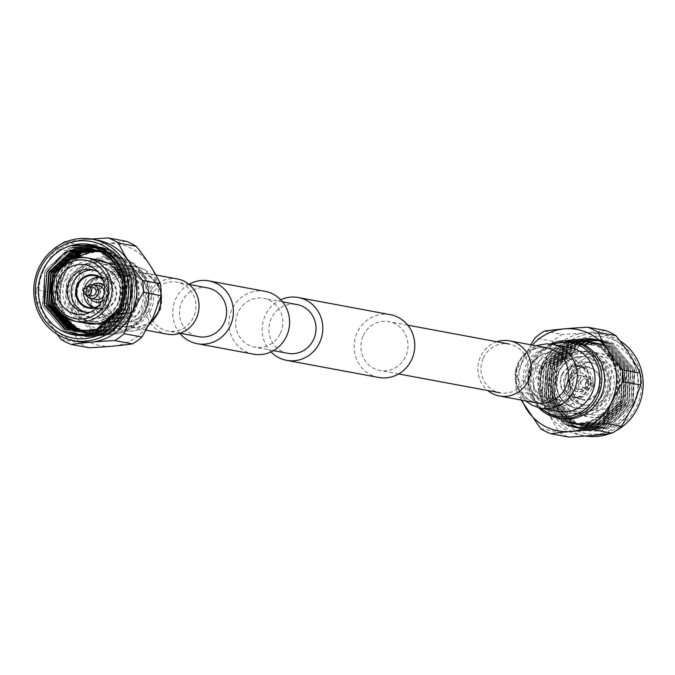 <?xml version="1.0" encoding="UTF-8"?>
<svg xmlns="http://www.w3.org/2000/svg" width="675" height="675" viewBox="0 0 675 675"><rect width="100%" height="100%" fill="white"/><g stroke="black" fill="none" stroke-linecap="round" stroke-linejoin="round"><path stroke-width="0.51" stroke-dasharray="3.38 2.53" d="M207.588 287.887A24.815 23.532 -79.5 0 0 181.896 301.776A24.815 23.532 -79.5 0 0 198.501 336.682M151.234 296.063A24.815 23.532 100.5 0 1 176.926 282.184A24.815 23.532 100.5 0 1 193.539 317.09A24.815 23.532 100.5 0 1 167.847 330.978A24.815 23.532 100.5 0 1 151.234 296.063M265.106 291.347A31.944 30.291 -79.5 0 0 232.023 309.218A31.944 30.291 -79.5 0 0 253.412 354.156M188.975 284.327A31.944 30.291 -79.5 0 0 175.821 298.755A31.944 30.291 -79.5 0 0 179.854 333.315M378.599 377.468A31.944 30.291 100.5 0 1 357.218 332.53A31.944 30.291 100.5 0 1 390.293 314.66M271.012 351.911A31.944 30.291 100.5 0 1 265.241 315.402A31.944 30.291 100.5 0 1 280.716 299.776M483.376 357.91A24.815 23.532 100.5 0 1 509.077 344.022A24.815 23.532 100.5 0 1 525.682 378.937A24.815 23.532 100.5 0 1 499.989 392.816A24.815 23.532 100.5 0 1 483.376 357.91M363.293 335.551A24.815 23.532 100.5 0 1 388.994 321.663A24.815 23.532 100.5 0 1 405.599 356.577A24.815 23.532 100.5 0 1 379.907 370.457A24.815 23.532 100.5 0 1 363.293 335.551M287.93 353.337A24.815 23.532 100.5 0 1 271.316 318.423A24.815 23.532 100.5 0 1 297.008 304.543M280.412 333.264A24.815 23.532 -79.5 0 0 263.798 298.358A24.815 23.532 -79.5 0 0 238.098 312.238A24.815 23.532 -79.5 0 0 254.711 347.152A24.815 23.532 -79.5 0 0 280.412 333.264M570.189 347.667A32.425 30.746 -79.5 0 0 536.617 365.808A32.425 30.746 -79.5 0 0 558.318 411.413M496.876 341.752A28.046 26.595 -79.5 0 0 480.608 356.535A28.046 26.595 -79.5 0 0 487.789 390.547M85.025 281.72A32.425 30.746 100.5 0 1 118.597 263.587A32.425 30.746 100.5 0 1 140.299 309.192A32.425 30.746 100.5 0 1 106.726 327.333A32.425 30.746 100.5 0 1 85.025 281.72M167.265 334.159A28.046 26.595 100.5 0 1 148.492 294.697A28.046 26.595 100.5 0 1 177.533 279.003M574.695 341.828A38.99 36.973 -79.5 0 0 534.322 363.639A38.99 36.973 -79.5 0 0 560.419 418.492M552.783 344.427A37.412 35.48 -79.5 0 0 532.364 363.69A37.412 35.48 -79.5 0 0 540.911 408.173M586.288 390.496A25.852 24.519 -79.5 0 0 568.983 354.122A25.852 24.519 -79.5 0 0 542.219 368.584A25.852 24.519 -79.5 0 0 559.524 404.958A25.852 24.519 -79.5 0 0 586.288 390.496M537.612 367.732L538.22 364.694L535.562 367.352L535.3 370.558L537.612 367.732M575.033 388.395A25.852 24.519 -79.5 0 0 557.727 352.029A25.852 24.519 -79.5 0 0 530.955 366.491A25.852 24.519 -79.5 0 0 548.26 402.857A25.852 24.519 -79.5 0 0 575.033 388.395M541.502 369.664L539.241 372.516L539.46 369.284L542.152 366.652L541.502 369.664M577.901 389.829A29.219 27.709 -79.5 0 0 558.343 348.713A29.219 27.709 -79.5 0 0 528.086 365.065A29.219 27.709 -79.5 0 0 547.644 406.173A29.219 27.709 -79.5 0 0 577.901 389.829M575.851 389.441A29.219 27.709 -79.5 0 0 556.293 348.334A29.219 27.709 -79.5 0 0 526.036 364.686A29.219 27.709 -79.5 0 0 545.594 405.793A29.219 27.709 -79.5 0 0 575.851 389.441M533.824 368.238A21.279 20.183 -79.5 0 0 548.075 398.174A21.279 20.183 -79.5 0 0 570.113 386.269A21.279 20.183 -79.5 0 0 555.862 356.332A21.279 20.183 -79.5 0 0 533.824 368.238M548.252 370.921A21.279 20.183 -79.5 0 0 562.503 400.866A21.279 20.183 -79.5 0 0 584.533 388.96A21.279 20.183 -79.5 0 0 570.291 359.016A21.279 20.183 -79.5 0 0 548.252 370.921M530.381 366.846A24.123 22.874 -79.5 0 0 540.827 398.866A24.123 22.874 -79.5 0 0 571.506 387.281A24.123 22.874 -79.5 0 0 561.068 355.261A24.123 22.874 -79.5 0 0 530.381 366.846M521.075 400.03L516.544 391.23A56.43 53.511 100.5 0 1 515.793 379.291L523.581 358.298A51.578 48.912 -79.5 0 0 522.07 400.216M544.447 331.121L562.267 334.437A56.43 53.511 -79.5 0 0 552.791 341.288L545.003 362.289A51.578 48.912 100.5 0 1 598.43 333.442A51.578 48.912 100.5 0 1 632.947 405.996A51.578 48.912 100.5 0 1 579.547 434.852A51.578 48.912 100.5 0 1 545.02 362.298L533.613 382.615A56.43 53.511 -79.5 0 0 534.364 394.554C544.759 407.447 552.808 419.926 558.52 431.992A56.43 53.511 -79.5 0 0 568.755 437.071M553.061 364.441A49.123 46.583 100.5 0 1 615.541 340.85A49.123 46.583 100.5 0 1 636.803 406.063A49.123 46.583 100.5 0 1 574.324 429.654A49.123 46.583 100.5 0 1 553.061 364.441M619.861 340.765A51.578 48.912 -79.5 0 0 603.602 334.403A51.578 48.912 -79.5 0 0 550.201 363.26A51.578 48.912 -79.5 0 0 584.727 435.814A51.578 48.912 -79.5 0 0 585.773 435.999M562.224 375.038A15.584 14.782 100.5 0 1 578.365 366.314A15.584 14.782 100.5 0 1 588.803 388.243A15.584 14.782 100.5 0 1 572.662 396.959A15.584 14.782 100.5 0 1 562.224 375.038M565.169 375.578A15.584 14.782 100.5 0 1 581.302 366.863A15.584 14.782 100.5 0 1 591.739 388.792A15.584 14.782 100.5 0 1 575.598 397.507A15.584 14.782 100.5 0 1 565.169 375.578M570.257 378.11A9.61 9.113 100.5 0 1 580.213 372.735A9.61 9.113 100.5 0 1 586.642 386.26A9.61 9.113 100.5 0 1 576.695 391.635A9.61 9.113 100.5 0 1 570.257 378.11M571.033 378.253A9.61 9.113 100.5 0 1 580.981 372.878A9.61 9.113 100.5 0 1 587.419 386.404A9.61 9.113 100.5 0 1 577.462 391.778A9.61 9.113 100.5 0 1 571.033 378.253M573.328 379.392A6.919 6.564 100.5 0 1 580.492 375.528A6.919 6.564 100.5 0 1 585.124 385.265A6.919 6.564 100.5 0 1 577.96 389.137A6.919 6.564 100.5 0 1 573.328 379.392M579.074 380.464A6.919 6.564 100.5 0 1 586.246 376.591A6.919 6.564 100.5 0 1 590.878 386.336A6.919 6.564 100.5 0 1 583.706 390.209A6.919 6.564 100.5 0 1 579.074 380.464M581.268 381.552A4.354 4.126 100.5 0 1 585.773 379.122A4.354 4.126 100.5 0 1 588.684 385.248A4.354 4.126 100.5 0 1 584.179 387.678A4.354 4.126 100.5 0 1 581.268 381.552M585.765 382.396A4.354 4.126 100.5 0 1 590.271 379.957A4.354 4.126 100.5 0 1 593.19 386.083A4.354 4.126 100.5 0 1 588.676 388.513A4.354 4.126 100.5 0 1 585.765 382.396M590.228 383.923A1.721 1.628 100.5 0 1 592.414 383.096A1.721 1.628 100.5 0 1 593.165 385.383A1.721 1.628 100.5 0 1 590.971 386.21A1.721 1.628 100.5 0 1 590.228 383.923M598.615 426.457A41.917 39.749 100.5 0 1 586.069 426.246A41.917 39.749 100.5 0 1 554.209 390.952L557.786 367.124L581.462 344.655L613.069 346.258L634.002 370.828L632.348 403.988C620.376 426.119 602.767 434.093 579.496 427.916C568.451 423.529 560.436 415.775 555.441 404.637C565.135 422.212 579.521 429.486 598.615 426.457C612.419 423.959 622.595 416.045 629.159 402.73L630.872 370.693L610.512 346.984L600.505 343.651L579.842 345.482L556.681 367.023L554.462 398.976L574.324 422.584L584.162 425.891L604.496 424.001L627.142 402.359L628.864 370.313L608.496 346.613L598.497 343.28L577.825 345.102L554.673 366.652L552.445 398.596L572.316 422.212L582.145 425.512L602.48 423.622L625.134 401.988L626.856 369.942L606.487 346.233L596.489 342.9L575.817 344.731L552.656 366.272L550.437 398.225L570.299 421.833L580.137 425.14L600.472 423.25L623.118 401.608L624.839 369.562L604.471 345.862L594.472 342.529L573.801 344.351L550.648 365.901L548.429 397.853L568.291 421.462L578.121 424.761L598.455 422.871L621.11 401.237L622.831 369.191L602.463 345.49L592.464 342.157L571.792 343.98L548.64 365.529L546.413 397.474L566.274 421.082L576.112 424.389L596.447 422.499L619.093 400.857L620.814 368.82L600.446 345.111L590.448 341.778L569.776 343.609L546.623 365.15L544.404 397.102L564.266 420.711L574.096 424.018L594.43 422.128L617.085 400.486L618.806 368.44L598.438 344.739L588.44 341.407L567.768 343.229L544.615 364.778C540.472 373.697 539.384 383.012 541.325 392.723L538.726 393.685L542.835 393.002L541.325 392.723M554.209 390.952L555.972 399.254L575.834 422.862L585.664 426.17L605.998 424.28L628.653 402.637L630.374 370.6L610.006 346.891L600.008 343.558L579.336 345.389L556.183 366.93L553.956 398.883L573.817 422.491L583.656 425.79L603.99 423.9L626.645 402.266L628.358 370.221L607.998 346.52L597.991 343.187L577.327 345.009L554.167 366.559L551.947 398.503L571.809 422.12L581.639 425.419L601.973 423.529L624.628 401.887L626.349 369.849L605.981 346.14L595.983 342.807L575.311 344.638L552.158 366.179L549.931 398.132L569.801 421.74L579.631 425.048L599.965 423.157L622.62 401.515L624.341 369.47L603.973 345.769L593.975 342.436L573.303 344.258L550.142 365.808L547.923 397.752L567.785 421.369L577.623 424.668L597.957 422.778L620.603 401.144L622.325 369.098L601.957 345.398L591.958 342.056L571.286 343.887L548.134 365.428L545.915 397.381L565.777 420.989L575.606 424.297L595.941 422.407L618.595 400.764L620.317 368.727L599.948 345.018L589.95 341.685L569.278 343.516L546.126 365.057C541.983 373.984 540.886 383.299 542.835 393.002M613.423 399.802A41.917 39.749 100.5 0 1 570.021 423.259A41.917 39.749 100.5 0 1 541.958 364.281A41.917 39.749 100.5 0 1 585.368 340.833A41.917 39.749 100.5 0 1 613.423 399.802M542.557 364.576A41.217 39.091 100.5 0 1 585.233 341.525A41.217 39.091 100.5 0 1 612.824 399.507A41.217 39.091 100.5 0 1 570.147 422.567A41.217 39.091 100.5 0 1 542.557 364.576M544.489 364.939A41.217 39.091 100.5 0 1 587.166 341.879A41.217 39.091 100.5 0 1 614.756 399.87A41.217 39.091 100.5 0 1 572.079 422.921A41.217 39.091 100.5 0 1 544.489 364.939M604.96 394.976A29.658 28.122 100.5 0 1 567.236 409.219A29.658 28.122 100.5 0 1 554.403 369.849A29.658 28.122 100.5 0 1 592.118 355.607A29.658 28.122 100.5 0 1 604.96 394.976M558.638 371.562A26.173 24.815 100.5 0 1 581.276 356.527A26.173 24.815 100.5 0 1 594.101 360.222A26.173 24.815 100.5 0 1 603.256 393.736A26.173 24.815 100.5 0 1 585.141 408.308A26.173 24.815 100.5 0 1 571.852 407.143A26.173 24.815 100.5 0 1 558.638 371.562M556.014 369.461A32.248 30.578 100.5 0 1 572.425 353.337A32.248 30.578 100.5 0 1 589.402 351.422A32.248 30.578 100.5 0 1 610.985 396.79A32.248 30.578 100.5 0 1 577.597 414.83A32.248 30.578 100.5 0 1 562.444 406.932A32.248 30.578 100.5 0 1 556.014 369.461M570.94 372.929A29.658 28.122 100.5 0 1 608.664 358.687A29.658 28.122 100.5 0 1 621.498 398.056A29.658 28.122 100.5 0 1 583.774 412.298A29.658 28.122 100.5 0 1 570.94 372.929M617.65 396.149A25.144 23.844 100.5 0 1 581.091 405.219A25.144 23.844 100.5 0 1 574.788 374.844A25.144 23.844 100.5 0 1 589.208 361.648A25.144 23.844 100.5 0 1 614.402 368.854A25.144 23.844 100.5 0 1 617.65 396.149M607.66 393.348A21.608 20.486 100.5 0 1 585.292 405.43A21.608 20.486 100.5 0 1 576.239 401.144A21.608 20.486 100.5 0 1 570.831 375.038A21.608 20.486 100.5 0 1 583.217 363.698A21.608 20.486 100.5 0 1 593.198 362.956A21.608 20.486 100.5 0 1 607.66 393.348M603.669 392.605A21.608 20.486 100.5 0 1 581.302 404.688A21.608 20.486 100.5 0 1 566.84 374.296A21.608 20.486 100.5 0 1 589.208 362.213A21.608 20.486 100.5 0 1 603.669 392.605M599.594 390.58A16.816 15.947 100.5 0 1 578.197 398.655A16.816 15.947 100.5 0 1 570.915 376.329A16.816 15.947 100.5 0 1 592.312 368.246A16.816 15.947 100.5 0 1 599.594 390.58M598.767 390.251A16.158 15.322 100.5 0 1 582.036 399.288A16.158 15.322 100.5 0 1 571.219 376.557A16.158 15.322 100.5 0 1 587.95 367.512A16.158 15.322 100.5 0 1 598.767 390.251M561.743 374.794A16.158 15.322 -79.5 0 0 572.552 397.524A16.158 15.322 -79.5 0 0 589.292 388.488A16.158 15.322 -79.5 0 0 578.475 365.749A16.158 15.322 -79.5 0 0 561.743 374.794M634.087 404.713A45.934 43.563 100.5 0 1 575.657 426.777A45.934 43.563 100.5 0 1 555.778 365.791A45.934 43.563 100.5 0 1 614.208 343.735A45.934 43.563 100.5 0 1 634.087 404.713M605.61 330.548C593.553 332.277 579.099 333.577 562.267 334.437M540.7 428.667L558.52 431.992M534.364 394.554L516.544 391.23M515.793 379.291L533.613 382.615M532.339 345.068A51.578 48.912 -79.5 0 0 523.589 358.307L530.744 344.773M552.791 341.288L534.971 337.973M610.141 433.46A51.578 48.912 -79.5 0 0 615.794 430.869M555.441 404.637L575.497 426.229L586.162 429.806L608.2 427.764L632.762 404.333L634.643 369.622L612.605 343.946L601.779 340.335L579.395 342.318L554.335 365.664L551.947 400.275L573.488 425.858L584.145 429.435L606.192 427.393L630.745 403.954L632.635 369.25L610.588 343.575L599.763 339.964L577.387 341.947L552.327 365.285L549.939 399.904L571.48 425.478L582.137 429.064L604.176 427.013L628.737 403.582L630.619 368.871L608.58 343.195L597.755 339.584L575.378 341.567L550.311 364.913L547.923 399.524L569.464 425.107L580.12 428.684L602.167 426.642L626.721 403.203L628.611 368.499L606.563 342.824L595.738 339.213L573.362 341.196L548.303 364.542L545.915 399.153L567.456 424.735L578.112 428.313L600.151 426.271L624.712 402.832L626.594 368.12L604.555 342.453L593.73 338.842L571.354 340.824L546.286 364.163L543.907 398.782L565.439 424.356L576.096 427.942L598.143 425.891L622.704 402.46L624.586 367.748L602.547 342.073L591.722 338.462L569.337 340.445L544.278 363.791L541.89 398.402L563.431 423.984L574.087 427.562L596.126 425.52L620.688 402.081L622.569 367.377L600.531 341.702L589.705 338.091L567.329 340.073L542.27 363.412L538.726 393.685M579.496 427.916L586.406 429.857L608.453 427.815L633.015 404.376L634.897 369.672L612.858 343.997L602.033 340.386L579.648 342.368L554.588 365.707L552.201 400.326L573.742 425.9L584.398 429.486L606.437 427.435L630.998 404.004L632.88 369.293L610.841 343.617L600.016 340.006L577.64 341.989L552.58 365.335L550.192 399.946L571.725 425.528L582.39 429.106L604.429 427.064L628.99 403.625L630.872 368.921L608.833 343.246L598.008 339.635L575.623 341.618L550.564 364.956L548.176 399.575L569.717 425.157L580.373 428.735L602.421 426.693L626.974 403.253L628.864 368.542L606.817 342.875L595.991 339.263L573.615 341.238L548.556 364.584L546.168 399.195L567.709 424.777L578.365 428.355L600.404 426.313L624.966 402.882L626.847 368.17L604.808 342.495L593.983 338.884L571.607 340.867L546.539 364.213L544.151 398.824L565.692 424.406L576.349 427.984L598.396 425.942L622.949 402.502L624.839 367.799L602.792 342.124L591.967 338.512L569.59 340.495L544.531 363.833L542.143 398.452L563.684 424.027L574.341 427.613L596.379 425.562L620.941 402.131L622.822 367.419L600.784 341.744L589.958 338.133L567.582 340.116L542.514 363.462L538.979 393.736M142.594 311.361A38.99 36.973 100.5 0 1 102.22 333.172A38.99 36.973 100.5 0 1 76.123 278.328A38.99 36.973 100.5 0 1 116.497 256.508A38.99 36.973 100.5 0 1 142.594 311.361M144.56 311.31A37.412 35.48 100.5 0 1 96.964 329.282A37.412 35.48 100.5 0 1 80.772 279.602A37.412 35.48 100.5 0 1 128.36 261.638A37.412 35.48 100.5 0 1 144.56 311.31M134.696 306.416A25.852 24.519 100.5 0 1 107.933 320.878A25.852 24.519 100.5 0 1 90.627 284.504A25.852 24.519 100.5 0 1 117.399 270.042A25.852 24.519 100.5 0 1 134.696 306.416M95.234 285.365L94.972 288.571L97.276 285.744L97.892 282.707L95.234 285.365M145.96 308.509A25.852 24.519 100.5 0 1 119.197 322.971A25.852 24.519 100.5 0 1 101.891 286.605A25.852 24.519 100.5 0 1 128.655 272.143A25.852 24.519 100.5 0 1 145.96 308.509M99.132 287.297L101.824 284.664L101.174 287.677L98.913 290.528L99.132 287.297M148.838 309.935A29.219 27.709 100.5 0 1 118.572 326.287A29.219 27.709 100.5 0 1 99.014 285.171A29.219 27.709 100.5 0 1 129.271 268.827A29.219 27.709 100.5 0 1 148.838 309.935M150.879 310.314A29.219 27.709 100.5 0 1 120.623 326.666A29.219 27.709 100.5 0 1 101.064 285.559A29.219 27.709 100.5 0 1 131.321 269.207A29.219 27.709 100.5 0 1 150.879 310.314M106.81 288.731A21.279 20.183 100.5 0 1 128.849 276.826A21.279 20.183 100.5 0 1 143.092 306.762A21.279 20.183 100.5 0 1 121.053 318.668A21.279 20.183 100.5 0 1 106.81 288.731M92.382 286.04A21.279 20.183 100.5 0 1 114.421 274.134A21.279 20.183 100.5 0 1 128.663 304.079A21.279 20.183 100.5 0 1 106.625 315.984A21.279 20.183 100.5 0 1 92.382 286.04M105.41 287.719A24.123 22.874 100.5 0 1 136.097 276.134A24.123 22.874 100.5 0 1 146.534 308.154A24.123 22.874 100.5 0 1 115.855 319.739A24.123 22.874 100.5 0 1 105.41 287.719M125.98 241.245C113.923 242.975 99.478 244.274 82.645 245.135A56.43 53.511 -79.5 0 0 73.17 251.986L65.374 272.978A51.578 48.912 100.5 0 1 131.001 248.223A51.578 48.912 100.5 0 1 153.326 316.693A51.578 48.912 100.5 0 1 87.716 341.466A51.578 48.912 100.5 0 1 65.399 272.987L53.983 293.313A56.43 53.511 -79.5 0 0 54.742 305.252L36.922 301.927A56.43 53.511 100.5 0 1 36.163 289.988L53.983 293.313M97.369 240.148A51.578 48.912 -79.5 0 0 43.968 269.004L55.35 248.67A56.43 53.511 100.5 0 1 61.121 244.131M66.774 241.54L91.142 239.001M88.121 286.757A15.584 14.782 -79.5 0 0 98.55 308.686A15.584 14.782 -79.5 0 0 114.691 299.962A15.584 14.782 -79.5 0 0 104.254 278.041A15.584 14.782 -79.5 0 0 88.121 286.757M84.586 287.677A15.584 14.782 -79.5 0 0 83.666 292.613M93.58 307.598A15.584 14.782 -79.5 0 0 95.614 308.137A15.584 14.782 -79.5 0 0 111.755 299.422A15.584 14.782 -79.5 0 0 101.317 277.493A15.584 14.782 -79.5 0 0 99.233 277.265M99.841 283.306A9.61 9.113 -79.5 0 0 90.273 288.74A9.61 9.113 -79.5 0 0 96.322 302.181M101.242 301.902A9.61 9.113 -79.5 0 0 106.658 296.89A9.61 9.113 -79.5 0 0 104.321 285.339M92.72 284.723A9.61 9.113 -79.5 0 0 89.497 288.596A9.61 9.113 -79.5 0 0 90.197 298.299M101.579 301.278A9.61 9.113 -79.5 0 0 105.882 296.747A9.61 9.113 -79.5 0 0 104.414 286.04M98.963 285.863A6.919 6.564 -79.5 0 0 91.792 289.735A6.919 6.564 -79.5 0 0 96.424 299.472M87.683 286.419A6.919 6.564 -79.5 0 0 86.105 294.899M92.737 287.322A4.354 4.126 -79.5 0 0 88.231 289.752A4.354 4.126 -79.5 0 0 91.142 295.878M36.163 289.988L43.959 268.996A51.578 48.912 -79.5 0 0 78.486 341.558M62.505 315.301L58.615 306.652L60.834 274.7L74.005 258.584M59.771 312.812L57.105 306.366L59.332 274.421L70.664 259.748M58.784 311.749L56.607 306.273L58.826 274.328L69.398 260.305M96.643 250.324L102.651 250.957L112.649 254.289L133.017 277.99L131.296 310.036L108.65 331.678L88.315 333.568L82.367 331.94M84.012 331.931A41.917 39.749 -79.5 0 0 91.555 334.167A41.917 39.749 -79.5 0 0 134.958 310.719A41.917 39.749 -79.5 0 0 106.895 251.741A41.917 39.749 -79.5 0 0 98.71 251.125M92.289 251.893A41.917 39.749 -79.5 0 0 63.492 275.198A41.917 39.749 -79.5 0 0 77.971 328.767M54.439 305.412L56.818 273.949L63.172 264.17M95.664 249.986L100.642 250.577L110.641 253.918L131.009 277.619L129.288 309.665L106.633 331.298L86.299 333.188L81.338 331.906M55.578 307.429L55.097 305.994L57.316 274.05L64.952 262.853M95.909 250.071L101.14 250.67L111.139 254.011L131.507 277.712L129.786 309.757L107.139 331.391L86.805 333.281L81.591 331.914M94.686 249.683L98.626 250.206L108.624 253.538L128.993 277.248L127.271 309.285L104.625 330.927L84.291 332.817L80.308 331.847M51.148 295.287L55.308 273.67L56.278 271.73M94.93 249.758L99.132 250.298L109.131 253.631L129.499 277.341L127.778 309.378L105.123 331.02L84.788 332.91L80.561 331.864M93.698 249.404L106.616 253.167L126.984 276.868L125.263 308.914L102.608 330.548L82.274 332.438L79.279 331.754M93.952 249.472L97.116 249.927L107.122 253.26L127.482 276.961L125.769 309.007L103.115 330.649L82.78 332.53L79.54 331.779M92.711 249.151L104.608 252.788L124.968 276.497L123.255 308.534L100.6 330.176L80.764 332.159M92.956 249.21L105.106 252.88L125.474 276.59L123.753 308.635L101.107 330.269L80.772 332.159L78.266 331.636M91.716 248.932L102.592 252.416L122.96 276.117L121.238 308.163L98.584 329.805L78.756 331.788L99.09 329.898L121.745 308.256L123.466 276.21L103.098 252.509L92.593 249.083M91.969 248.982L93.099 249.176M90.965 248.78L101.081 252.138L121.449 275.839L119.728 307.884L97.082 329.518L76.747 331.408M51.005 286.225L52.447 279.712M64.091 275.493A41.217 39.091 -79.5 0 0 91.682 333.475A41.217 39.091 -79.5 0 0 134.359 310.424A41.217 39.091 -79.5 0 0 106.768 252.433A41.217 39.091 -79.5 0 0 64.091 275.493M76.815 257.943A41.217 39.091 -79.5 0 0 62.159 275.13A41.217 39.091 -79.5 0 0 65.72 317.562M84.966 331.898A41.217 39.091 -79.5 0 0 89.75 333.121A41.217 39.091 -79.5 0 0 132.427 310.061A41.217 39.091 -79.5 0 0 104.836 252.079A41.217 39.091 -79.5 0 0 99.503 251.48M122.521 305.151A29.658 28.122 -79.5 0 0 109.679 265.781A29.658 28.122 -79.5 0 0 71.963 280.024A29.658 28.122 -79.5 0 0 84.797 319.393A29.658 28.122 -79.5 0 0 122.521 305.151M73.659 281.264A26.173 24.815 -79.5 0 0 82.822 314.778A26.173 24.815 -79.5 0 0 95.647 318.473A26.173 24.815 -79.5 0 0 118.277 303.438A26.173 24.815 -79.5 0 0 105.072 267.857A26.173 24.815 -79.5 0 0 91.775 266.692A26.173 24.815 -79.5 0 0 73.659 281.264M99.318 260.17A32.248 30.578 -79.5 0 0 65.931 278.21A32.248 30.578 -79.5 0 0 87.514 323.578M117.248 311.631A32.248 30.578 -79.5 0 0 120.901 305.539A32.248 30.578 -79.5 0 0 122.167 280.184M90.754 312.061A21.608 20.486 -79.5 0 0 93.707 311.302A21.608 20.486 -79.5 0 0 106.093 299.962A21.608 20.486 -79.5 0 0 100.676 273.856A21.608 20.486 -79.5 0 0 98.204 272.084M85.733 312.314A21.608 20.486 -79.5 0 0 87.708 312.787A21.608 20.486 -79.5 0 0 110.076 300.704A21.608 20.486 -79.5 0 0 95.614 270.312A21.608 20.486 -79.5 0 0 93.606 270.042M97.411 307.1A16.816 15.947 -79.5 0 0 106 298.671A16.816 15.947 -79.5 0 0 102.625 279.113M98.255 306.163A16.158 15.322 -79.5 0 0 105.697 298.443A16.158 15.322 -79.5 0 0 103.072 280.285M87.632 286.512A16.158 15.322 100.5 0 1 104.363 277.476A16.158 15.322 100.5 0 1 115.18 300.206A16.158 15.322 100.5 0 1 98.449 309.251A16.158 15.322 100.5 0 1 87.632 286.512M54.742 305.252C65.129 318.144 73.187 330.623 78.899 342.689A56.43 53.511 -79.5 0 0 89.125 347.768M61.079 339.365L78.899 342.689M57.054 334.235L36.922 301.927M64.825 241.819L82.645 245.135M73.17 251.986L55.35 248.67M90.45 245.135L101.419 248.771L123.457 274.447L121.576 309.15L97.014 332.589L74.976 334.631L64.319 331.054L42.778 305.471L45.166 270.861L70.225 247.514L92.602 245.531L103.427 249.142L125.474 274.818L123.584 309.521L99.031 332.961L76.984 335.002L66.327 331.425L44.786 305.843L44.314 304.256M44.423 278.573L47.174 271.232L72.233 247.885L94.618 245.911L105.443 249.522L127.482 275.189L125.601 309.901L101.039 333.34L79 335.382L68.335 331.805L46.803 306.222L49.191 271.603L74.25 248.265L96.626 246.282L107.452 249.893L129.49 275.569L127.609 310.272L103.047 333.712L81.008 335.753L70.352 332.176L48.811 306.593L51.199 271.983L76.258 248.636L98.643 246.653L109.468 250.265L131.507 275.94L129.625 310.652L105.064 334.083L83.017 336.133L72.36 332.547L50.819 306.973L53.207 272.354L78.275 249.016L100.651 247.033L111.476 250.644L133.515 276.32L131.633 311.023L107.072 334.462L85.033 336.504L74.377 332.927L52.836 307.344L55.223 272.734L80.283 249.387L102.659 247.404L113.484 251.016L135.532 276.691L133.642 311.394L109.088 334.834L87.041 336.876L76.385 333.298L54.844 307.716L57.232 273.105L77.996 251.471L78.739 254.492M104.802 250.746L123.204 274.396L121.323 309.108L96.761 332.539L74.722 334.581L64.066 331.003L42.525 305.421L44.913 270.81L69.972 247.472L92.348 245.489L103.174 249.1L125.221 274.767L123.339 309.479L98.778 332.918L76.731 334.96L66.074 331.383L44.533 305.8L46.921 271.19L71.989 247.843L94.365 245.86L105.19 249.472L127.229 275.147L125.347 309.85L100.786 333.29L78.747 335.332L68.091 331.754L46.55 306.172L48.938 271.561L73.997 248.214L96.373 246.232L107.198 249.843L129.246 275.518L127.356 310.23L102.803 333.661L80.755 335.711L70.099 332.125L48.558 306.551L50.946 271.932L76.005 248.594L98.39 246.611L109.215 250.222L131.254 275.898L129.372 310.601L104.811 334.041L82.772 336.082L72.107 332.505L50.574 306.923L52.962 272.312L78.022 248.965L100.398 246.983L111.223 250.594L133.27 276.269L131.38 310.981L106.827 334.412L84.78 336.454L74.123 332.876L52.583 307.294L54.97 272.683L80.03 249.337L102.414 247.362L113.24 250.973L135.278 276.64L133.397 311.352L108.835 334.792L86.797 336.833L76.132 333.256L54.599 307.673L56.978 273.054L77.996 251.471M80.249 254.77L78.241 251.513M104.043 294.334A6.919 6.564 -79.5 0 0 104.22 293.406M530.01 400.714A28.046 26.595 -79.5 0 0 536.65 402.933L530.634 400.891C512.848 388.859 514.704 375.865 518.29 364.618C524.315 347.785 545.83 345.794 546.927 347.785A28.046 26.595 -79.5 0 0 517.868 363.471A28.046 26.595 -79.5 0 0 530.01 400.714M552.412 344.36A32.425 30.746 -79.5 0 0 518.839 362.492A32.425 30.746 -79.5 0 0 532.87 405.54A32.425 30.746 -79.5 0 0 540.54 408.105M123.365 324.996A28.046 26.595 100.5 0 1 111.223 287.761A28.046 26.595 100.5 0 1 140.273 272.067A28.046 26.595 100.5 0 1 146.905 274.286A28.046 26.595 100.5 0 1 159.047 311.529A28.046 26.595 100.5 0 1 130.005 327.215A28.046 26.595 100.5 0 1 123.365 324.996M150.036 323.342A32.425 30.746 100.5 0 1 124.504 330.64A32.425 30.746 100.5 0 1 116.834 328.075A32.425 30.746 100.5 0 1 102.803 285.027A32.425 30.746 100.5 0 1 136.375 266.895A32.425 30.746 100.5 0 1 144.045 269.46A32.425 30.746 100.5 0 1 161.139 295.439M557.364 370.423A29.557 28.029 100.5 0 1 594.962 356.231A29.557 28.029 100.5 0 1 607.753 395.474A29.557 28.029 100.5 0 1 570.156 409.666A29.557 28.029 100.5 0 1 557.364 370.423M550.471 344.048A38.99 36.973 -79.5 0 0 531.571 363.125A38.99 36.973 -79.5 0 0 538.616 407.692M605.998 395.516A30.94 29.346 100.5 0 1 566.637 410.375A30.94 29.346 100.5 0 1 553.247 369.293A30.94 29.346 100.5 0 1 592.608 354.434A30.94 29.346 100.5 0 1 605.998 395.516M567.894 371.672A32.248 30.578 100.5 0 1 601.282 353.632A32.248 30.578 100.5 0 1 622.865 399.001A32.248 30.578 100.5 0 1 589.477 417.04A32.248 30.578 100.5 0 1 567.894 371.672M69.162 279.526A29.557 28.029 -79.5 0 0 81.953 318.769A29.557 28.029 -79.5 0 0 119.551 304.577A29.557 28.029 -79.5 0 0 106.76 265.334A29.557 28.029 -79.5 0 0 69.162 279.526M145.344 311.875A38.99 36.973 100.5 0 1 104.971 333.686A38.99 36.973 100.5 0 1 78.874 278.834A38.99 36.973 100.5 0 1 119.247 257.023A38.99 36.973 100.5 0 1 145.344 311.875M123.668 305.707A30.94 29.346 -79.5 0 0 110.278 264.625A30.94 29.346 -79.5 0 0 70.917 279.484A30.94 29.346 -79.5 0 0 84.308 320.566A30.94 29.346 -79.5 0 0 123.668 305.707M189.127 284.453L176.926 282.184M407.742 325.156L388.994 321.663M282.547 301.843L263.798 298.358M273.459 350.646L254.711 347.152M398.655 373.95L379.907 370.457M180.048 333.248L167.847 330.978M525.58 400.874L515.379 370.448L535.849 345.727M118.597 263.587L136.375 266.895L144.669 269.637L161.08 290.208M146.18 330.227L129.988 327.215L136.595 327.451C148.137 324.38 155.081 319.52 157.444 312.888C162.363 301.008 165.071 286.934 146.281 274.109L140.273 272.067L155.841 274.97M149.318 324.7L140.527 329.468L130.292 331.197L106.726 327.333M594.101 360.222L585.908 356.991C574.104 355.506 565.169 360.374 559.111 371.596C553.475 390.226 559.221 402.486 576.34 408.375L585.141 408.308M550.412 344.039L531.478 363.133L528.179 386.724L538.566 407.683M568.983 354.122L557.727 352.029M535.3 370.558L539.241 372.516M558.343 348.713L556.293 348.334M562.503 400.866L548.075 398.174M578.365 366.314L581.302 366.863M580.213 372.735L580.981 372.878M580.492 375.528L586.246 376.591M585.773 379.122L590.271 379.957M598.43 333.442L603.602 334.403M570.021 423.259L574.096 424.018M575.606 424.297L576.112 424.389M577.623 424.668L578.121 424.761M579.631 425.048L580.137 425.14M581.639 425.419L582.145 425.512M583.656 425.79L584.153 425.883M589.95 341.685L590.448 341.778M591.958 342.056L592.464 342.157M593.975 342.436L594.472 342.529M595.983 342.807L596.489 342.9M597.991 343.187L598.497 343.28M600.008 343.558L600.505 343.651M585.233 341.525L587.166 341.879M609.947 396.976L611.499 371.166L595.122 352.029L570.358 350.848L551.804 368.297L550.252 394.107L566.629 413.243L591.393 414.425L609.947 396.976M581.276 356.527C571.202 356.982 563.701 361.994 558.782 371.537C553.314 387.745 557.668 399.608 571.852 407.143M572.425 353.337C565.034 356.611 559.55 361.994 555.964 369.487C550.311 383.56 552.471 396.039 562.444 406.932M589.402 351.422L601.282 353.632C622.772 361.117 630.02 376.237 623.017 398.993C615.6 412.822 604.42 418.837 589.477 417.04L577.597 414.83M576.239 401.144L581.091 405.219M581.302 404.688L585.292 405.43M572.552 397.524L582.036 399.288M578.475 365.749L587.95 367.512M589.208 362.213L593.198 362.956M583.217 363.698L589.208 361.648M570.147 422.567L572.079 422.921M585.368 340.833L588.44 341.407M579.547 434.852L584.727 435.814M584.179 387.678L588.676 388.513M577.96 389.137L583.706 390.209M576.695 391.635L577.462 391.778M572.662 396.959L575.598 397.507M570.291 359.016L555.862 356.332M547.644 406.173L545.594 405.793M538.22 364.694L542.152 366.652M559.524 404.958L548.26 402.857M91.775 266.692L100.575 266.625C117.695 272.514 123.441 284.774 117.813 303.404C111.746 314.626 102.811 319.494 91.007 318.009L82.822 314.778M102.22 333.172L104.971 333.686C122.985 335.863 136.477 328.59 145.446 311.867C153.908 284.335 145.176 266.051 119.247 257.023L116.497 256.508M107.933 320.878L119.197 322.971M97.892 282.707L101.824 284.664M118.572 326.287L120.623 326.666M114.421 274.134L128.849 276.826M98.55 308.686L95.614 308.137M106.895 251.741L102.651 250.957M101.14 250.67L100.642 250.577M99.132 250.298L98.626 250.206M97.124 249.927L96.618 249.834M95.108 249.547L94.601 249.455M86.805 333.281L86.299 333.188M84.788 332.91L84.291 332.817M82.78 332.53L82.274 332.438M91.682 333.475L89.75 333.121M115.695 265.157L127.55 284.065L125.12 306.703L105.73 324.447M80.443 322.262L65.18 303.083L66.968 278.024L92.247 258.854M105.072 267.857C119.247 275.392 123.601 287.255 118.133 303.463C113.214 313.006 105.713 318.018 95.647 318.473M122.133 280.032L120.952 305.513L117.146 311.791M100.676 273.856L95.825 269.781M95.614 270.312L91.631 269.57M104.363 277.476L94.88 275.712M98.449 309.251L88.965 307.488M87.708 312.787L83.717 312.044M93.707 311.302L87.716 313.352M106.768 252.433L104.836 252.079M91.555 334.167L88.315 333.568M104.254 278.041L101.317 277.493M106.625 315.984L121.053 318.668M129.271 268.827L131.321 269.207M94.972 288.571L98.913 290.528M117.399 270.042L128.655 272.143"/><path stroke-width="1.01" d="M180.048 333.248L198.501 336.682A24.815 23.532 -79.5 0 0 224.201 322.802A24.815 23.532 -79.5 0 0 207.588 287.887L189.127 284.453M179.854 333.315A31.944 30.291 -79.5 0 0 197.201 343.693L253.412 354.156A31.944 30.291 -79.5 0 0 286.487 336.285A31.944 30.291 -79.5 0 0 265.106 291.347L208.896 280.884A31.944 30.291 -79.5 0 0 188.975 284.327M197.201 343.693A31.944 30.291 -79.5 0 0 230.276 325.823A31.944 30.291 -79.5 0 0 208.896 280.884M280.716 299.776A31.944 30.291 100.5 0 1 298.316 297.532L390.293 314.66A31.944 30.291 100.5 0 1 411.674 359.598A31.944 30.291 100.5 0 1 378.599 377.468L286.622 360.34A31.944 30.291 100.5 0 1 271.012 351.911M298.316 297.532A31.944 30.291 100.5 0 1 319.697 342.47A31.944 30.291 100.5 0 1 286.622 360.34M282.547 301.843L297.008 304.543A24.815 23.532 100.5 0 1 313.622 339.449A24.815 23.532 100.5 0 1 287.93 353.337L273.459 350.646M540.54 408.105L558.318 411.413A32.425 30.746 -79.5 0 0 591.891 393.28A32.425 30.746 -79.5 0 0 570.189 347.667L552.412 344.36A32.425 30.746 -79.5 0 1 560.081 346.925A32.425 30.746 -79.5 0 1 574.113 389.973A32.425 30.746 -79.5 0 1 540.54 408.105L532.254 405.363L525.58 400.874M487.789 390.547A28.046 26.595 -79.5 0 0 499.382 395.997A28.046 26.595 -79.5 0 0 528.424 380.303A28.046 26.595 -79.5 0 0 509.65 340.841A28.046 26.595 -79.5 0 0 496.876 341.752M155.841 274.97L177.533 279.003A28.046 26.595 100.5 0 1 196.307 318.465A28.046 26.595 100.5 0 1 167.265 334.159L146.18 330.227M538.616 407.692A38.99 36.973 -79.5 0 0 557.677 417.977L560.419 418.492A38.99 36.973 -79.5 0 0 600.792 396.672A38.99 36.973 -79.5 0 0 574.695 341.828L571.944 341.314A38.99 36.973 -79.5 0 0 550.471 344.048M540.911 408.173A37.412 35.48 -79.5 0 0 596.152 395.398A37.412 35.48 -79.5 0 0 590.954 354.35A37.412 35.48 -79.5 0 0 552.783 344.427M522.07 400.216A51.578 48.912 -79.5 0 0 565.692 431.637A51.578 48.912 -79.5 0 0 611.525 402.013A51.578 48.912 -79.5 0 0 595.755 337.492A51.578 48.912 -79.5 0 0 532.339 345.068M530.744 344.773L534.971 337.973A56.43 53.511 100.5 0 1 544.447 331.121C556.512 329.383 570.957 328.092 587.79 327.232A56.43 53.511 100.5 0 1 598.016 332.311C603.703 344.326 611.752 356.805 622.181 369.748A56.43 53.511 100.5 0 1 622.932 381.687L611.542 402.022L603.754 423.014A56.43 53.511 100.5 0 1 594.27 429.865C577.496 430.726 563.051 432.017 550.935 433.755A56.43 53.511 100.5 0 1 540.7 428.667L521.075 400.03M550.935 433.755L568.755 437.071C585.529 436.219 599.974 434.919 612.09 433.181A56.43 53.511 -79.5 0 0 621.574 426.33L632.956 406.004L640.752 385.012A56.43 53.511 -79.5 0 0 640.001 373.073L622.181 369.748M615.794 430.869A51.578 48.912 -79.5 0 0 638.128 406.966A51.578 48.912 -79.5 0 0 619.861 340.765M598.016 332.311L615.845 335.635A56.43 53.511 -79.5 0 0 605.61 330.548L587.79 327.232M640.001 373.073C634.323 361.058 626.265 348.578 615.845 335.635M622.932 381.687L640.752 385.012M621.574 426.33L603.754 423.014M594.27 429.865L612.09 433.181M585.773 435.999A51.578 48.912 -79.5 0 0 610.141 433.46M141.944 337.027L153.335 316.702L161.123 295.709A56.43 53.511 -79.5 0 0 160.372 283.77C154.693 271.755 146.644 259.276 136.215 246.333A56.43 53.511 -79.5 0 0 125.98 241.245L108.16 237.929A56.43 53.511 100.5 0 1 118.395 243.008C124.073 255.023 132.123 267.502 142.552 280.446A56.43 53.511 100.5 0 1 143.303 292.385L131.92 312.711L124.124 333.712A56.43 53.511 100.5 0 1 114.649 340.563L132.469 343.879A56.43 53.511 -79.5 0 0 141.944 337.027L124.124 333.712M73.313 340.597L78.486 341.558A51.578 48.912 -79.5 0 0 131.895 312.702A51.578 48.912 -79.5 0 0 97.369 240.148L92.197 239.186A51.578 48.912 100.5 0 1 126.714 311.74A51.578 48.912 100.5 0 1 73.313 340.597A51.578 48.912 100.5 0 1 38.787 268.034A51.578 48.912 100.5 0 1 92.197 239.186M61.121 244.131A56.43 53.511 100.5 0 1 64.825 241.819L66.774 241.54M91.142 239.001L108.16 237.929M40.112 268.937A49.123 46.583 -79.5 0 0 61.374 334.15A49.123 46.583 -79.5 0 0 123.854 310.559A49.123 46.583 -79.5 0 0 102.6 245.346A49.123 46.583 -79.5 0 0 40.112 268.937M99.233 277.265A15.584 14.782 -79.5 0 0 85.177 286.208A15.584 14.782 -79.5 0 0 84.586 287.677M83.666 292.613A15.584 14.782 -79.5 0 0 93.58 307.598M96.322 302.181A9.61 9.113 -79.5 0 0 96.711 302.265A9.61 9.113 -79.5 0 0 101.242 301.902M90.197 298.299A9.61 9.113 -79.5 0 0 95.934 302.122A9.61 9.113 -79.5 0 0 101.579 301.278M86.105 294.899A6.919 6.564 -79.5 0 0 90.669 298.409L96.424 299.472A6.919 6.564 -79.5 0 0 104.043 294.334M90.669 298.409A6.919 6.564 -79.5 0 0 97.841 294.536A6.919 6.564 -79.5 0 0 87.683 286.419M86.645 295.043L91.142 295.878A4.354 4.126 -79.5 0 0 95.647 293.448A4.354 4.126 -79.5 0 0 92.737 287.322L88.239 286.487A4.354 4.126 -79.5 0 0 83.734 288.917A4.354 4.126 -79.5 0 0 86.645 295.043A4.354 4.126 -79.5 0 0 91.15 292.604A4.354 4.126 -79.5 0 0 88.239 286.487M83.759 289.617A1.721 1.628 -79.5 0 0 84.502 291.904A1.721 1.628 -79.5 0 0 86.687 291.077A1.721 1.628 -79.5 0 0 85.944 288.79A1.721 1.628 -79.5 0 0 83.759 289.617M74.005 258.584L80.249 254.77L78.739 254.492L70.664 259.748M69.398 260.305L81.979 252.779L96.643 250.324M98.71 251.125A41.917 39.749 -79.5 0 0 92.289 251.893M63.172 264.17L79.971 252.408L95.664 249.986M64.952 262.853L80.468 252.501L95.909 250.071M52.447 279.712L54.802 273.577L77.954 252.037L94.686 249.683M56.278 271.73L78.46 252.129L94.93 249.758M78.266 331.636L70.436 328.767L50.566 305.151L52.793 273.206L75.946 251.657L93.698 249.404M79.262 331.864L70.934 328.86L51.072 305.243L53.291 273.299L76.452 251.75L93.952 249.472M77.254 331.493L68.42 328.387L48.558 304.779L50.777 272.827L73.938 251.286L92.711 249.151M77.498 331.526L68.926 328.48L49.056 304.872L51.283 272.919L74.436 251.378L92.956 249.21M117.484 268.017A41.917 39.749 -79.5 0 0 90.855 248.754A41.917 39.749 -79.5 0 0 62.935 254.34L46.997 272.017L44.558 305.049L65.247 329.434L96.593 330.851L120.302 308.652C129.338 285.069 124.166 265.764 104.802 250.746L90.45 245.135L72.2 245.869C92.104 243 107.19 250.383 117.484 268.017C124.403 280.817 124.985 294.081 119.23 307.792L96.576 329.425L76.241 331.315L66.412 328.016L46.541 304.4L48.769 272.455L71.921 250.906L91.716 248.932M76.241 331.315L66.909 328.109L47.047 304.501L49.267 272.548L72.428 250.999L91.969 248.982M62.935 254.34L70.411 250.628L90.965 248.78M81.338 331.906L76.469 329.889L58.784 311.749M81.591 331.914L76.967 329.982L59.771 312.812M80.308 331.847L74.453 329.51L54.439 305.412M80.561 331.864L74.959 329.602L55.578 307.429M79.279 331.754L72.444 329.138L52.583 305.53L51.005 286.225M79.54 331.779L72.951 329.231L53.08 305.623L51.148 295.287M80.266 332.066L79.515 331.914M78.249 331.695L77.498 331.543M78.756 331.788L77.752 331.585M65.72 317.562A41.217 39.091 -79.5 0 0 84.966 331.898M53.992 276.126A32.248 30.578 -79.5 0 0 75.634 321.368L87.514 323.578A32.248 30.578 -79.5 0 0 104.49 321.663A32.248 30.578 -79.5 0 0 117.248 311.631M55.418 276.944A29.658 28.122 -79.5 0 0 68.251 316.313A29.658 28.122 -79.5 0 0 105.975 302.071A29.658 28.122 -79.5 0 0 93.142 262.702A29.658 28.122 -79.5 0 0 55.418 276.944M102.128 300.156A25.144 23.844 -79.5 0 0 95.825 269.781A25.144 23.844 -79.5 0 0 59.265 278.851A25.144 23.844 -79.5 0 0 62.513 306.146A25.144 23.844 -79.5 0 0 87.716 313.352A25.144 23.844 -79.5 0 0 102.128 300.156M98.204 272.084A21.608 20.486 -79.5 0 0 91.631 269.57A21.608 20.486 -79.5 0 0 69.255 281.652A21.608 20.486 -79.5 0 0 83.717 312.044A21.608 20.486 -79.5 0 0 90.754 312.061M93.606 270.042A21.608 20.486 -79.5 0 0 73.246 282.395A21.608 20.486 -79.5 0 0 85.733 312.314M102.625 279.113A16.816 15.947 -79.5 0 0 77.321 284.42A16.816 15.947 -79.5 0 0 79.869 303.117A16.816 15.947 -79.5 0 0 97.411 307.1M103.072 280.285A16.158 15.322 -79.5 0 0 94.88 275.712A16.158 15.322 -79.5 0 0 78.148 284.749A16.158 15.322 -79.5 0 0 88.965 307.488A16.158 15.322 -79.5 0 0 98.255 306.163M121.137 309.209A45.934 43.563 -79.5 0 0 101.258 248.223A45.934 43.563 -79.5 0 0 42.829 270.287A45.934 43.563 -79.5 0 0 62.716 331.265A45.934 43.563 -79.5 0 0 121.137 309.209M132.469 343.879C120.344 345.617 105.899 346.916 89.125 347.768L71.305 344.452A56.43 53.511 100.5 0 1 61.079 339.365L57.054 334.235M114.649 340.563C97.875 341.415 83.43 342.714 71.305 344.452M143.303 292.385L161.123 295.709M160.372 283.77L142.552 280.446M118.395 243.008L136.215 246.333M122.167 280.184A32.248 30.578 -79.5 0 0 114.472 268.068A32.248 30.578 -79.5 0 0 99.318 260.17L87.438 257.96A32.248 30.578 -79.5 0 0 54.051 275.999M99.503 251.48A41.217 39.091 -79.5 0 0 76.815 257.943M77.971 328.767A41.917 39.749 -79.5 0 0 84.012 331.931M82.367 331.94L78.477 330.261L62.505 315.301M72.2 245.869L90.45 245.135M44.314 304.256L44.423 278.573M104.22 293.406A6.919 6.564 -79.5 0 0 98.963 285.863L93.209 284.791M104.414 286.04A9.61 9.113 -79.5 0 0 99.453 283.222A9.61 9.113 -79.5 0 0 92.72 284.723M104.321 285.339A9.61 9.113 -79.5 0 0 100.229 283.365A9.61 9.113 -79.5 0 0 99.841 283.306M499.382 395.997L536.659 402.933A28.046 26.595 -79.5 0 0 565.692 387.239A28.046 26.595 -79.5 0 0 553.551 350.004A28.046 26.595 -79.5 0 0 546.919 347.785L509.65 340.841M161.139 295.439A32.425 30.746 100.5 0 1 158.077 312.508A32.425 30.746 100.5 0 1 150.036 323.342M538.566 407.683L557.677 417.977A38.99 36.973 -79.5 0 0 598.05 396.166A38.99 36.973 -79.5 0 0 571.944 341.314L550.412 344.039M75.634 321.368A32.248 30.578 -79.5 0 0 109.021 303.328A32.248 30.578 -79.5 0 0 87.438 257.96C72.495 256.163 61.315 262.178 53.899 276.007C46.896 298.763 54.143 313.883 75.634 321.368M509.077 344.022L407.742 325.156M499.989 392.816L398.655 373.95M535.849 345.727L546.623 343.803L552.412 344.36M161.08 290.208L160.312 309.243L149.318 324.7M96.711 302.265L95.934 302.122M105.73 324.447L80.443 322.262M117.146 311.791L104.49 321.663M122.133 280.032L114.472 268.068M115.695 265.157L92.247 258.854M100.229 283.365L99.453 283.222"/></g></svg>

